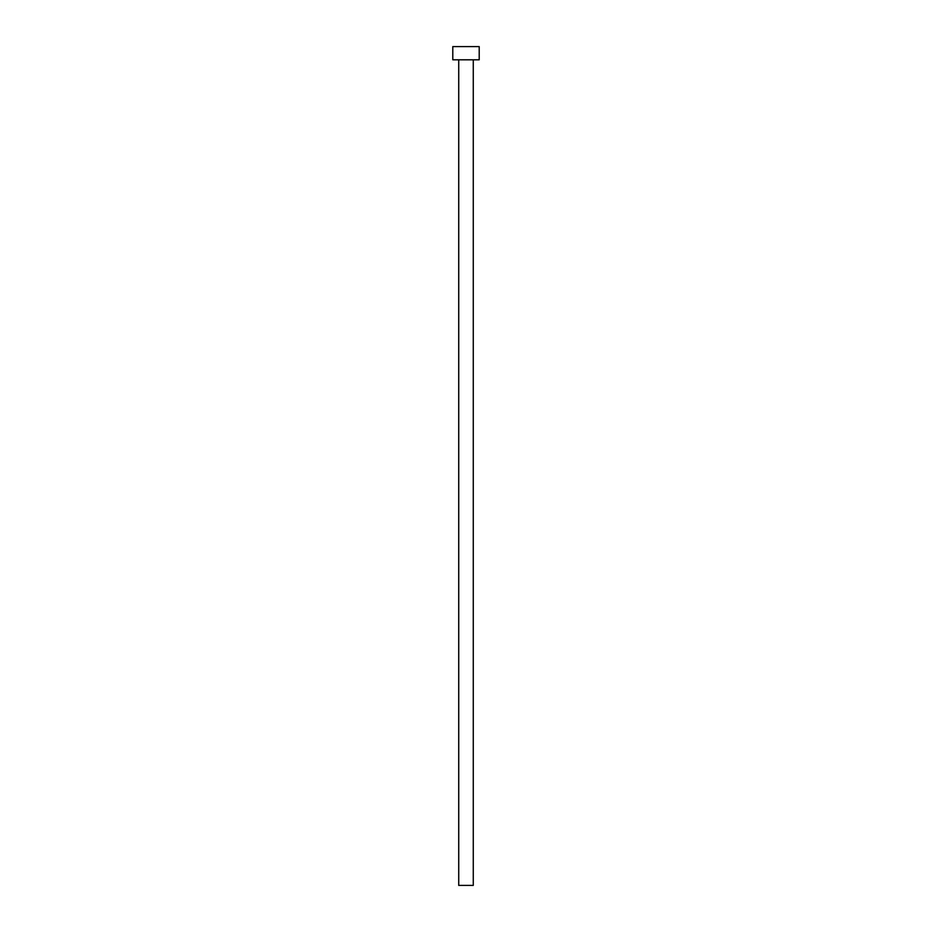 <?xml version="1.0" encoding="UTF-8"?>
<svg xmlns="http://www.w3.org/2000/svg" width="932" height="932" viewBox="0 0 932 932"><rect width="100%" height="100%" fill="white"/><g stroke="black" fill="none" stroke-linecap="round" stroke-linejoin="round"><path stroke-width="1.4" d="M458.73 59.811L458.73 885.4L473.27 885.4L473.27 59.811L473.27 885.4L458.73 885.4L458.73 59.811M452.789 46.6L452.789 59.811L479.211 59.811L479.211 46.6L452.789 46.6L452.789 59.811L479.211 59.811L479.211 46.6L452.789 46.6"/></g></svg>

